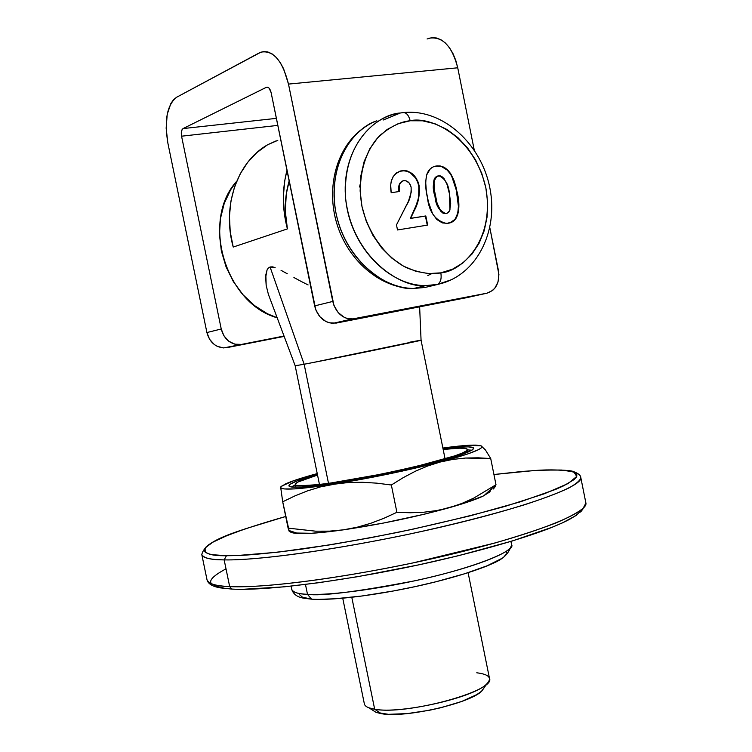 <?xml version="1.0" encoding="UTF-8"?>
<svg xmlns="http://www.w3.org/2000/svg" width="752" height="752" viewBox="0 0 752 752"><rect width="100%" height="100%" fill="white"/><g stroke="black" fill="none" stroke-linecap="round" stroke-linejoin="round"><path stroke-width="1.13" d="M223.711 347.922L284.021 336.031L223.711 347.922C215.081 347.048 209.488 341.916 206.903 332.534L221.238 329L206.903 332.534L167.828 142.889L206.903 332.534L209.592 339.302L214.329 344.548L217.253 346.334L223.635 347.922L284.162 336.407L226.841 347.65L241.401 344.378L234.887 344.19L228.749 341.211L223.955 335.871L221.238 329L181.561 136.197C180.95 132.333 181.448 129.795 183.074 128.573L266.49 87.26C268.558 86.875 270.1 88.642 271.105 92.562L315.793 309.862L319.92 316.771L325.889 321.499L329.282 322.815L336.238 323.078L354.634 318.942L347.603 318.66L344.172 317.325L338.127 312.494L333.944 305.453L288.495 84.092L283.598 68.742L280.167 62.444L276.266 57.425L272.045 53.862L267.693 51.897L263.379 51.578L259.261 52.894L176.626 97.243L173.524 99.706L170.864 103.485L167.207 114.36L166.154 128.169L167.828 142.889C164.143 120.141 167.076 104.923 176.626 97.243L260.925 52.161C273.258 49.923 282.451 60.564 288.495 84.092L457.733 67.793L474.23 149.968L457.733 67.793C451.98 45.863 442.373 36.021 428.913 38.267M238.234 344.651C229.52 343.749 223.852 338.532 221.238 329L181.561 136.197L277.808 125.396L181.561 136.197L181.317 132.502L182.097 129.579L183.074 128.573L276.369 118.365L183.074 128.573L266.293 87.335L267.656 87.204L266.293 87.335L267.703 87.223L269.113 88.172L271.105 92.562L314.637 305.904L332.769 301.43L288.495 84.092L457.733 67.793L455.75 60.301L452.939 53.495L449.433 47.658L445.372 43.005L440.926 39.724L436.273 37.938L431.601 37.694L427.08 38.982M467.152 297.566L486.835 293.214C496.038 290.178 499.911 282.658 498.444 270.635L489.843 227.771L498.914 274.508L498.021 282L494.825 288.223L492.504 290.554L486.835 293.214L351.222 319.215C341.822 318.115 335.665 312.183 332.769 301.43L314.637 305.904C317.485 316.47 323.567 322.279 332.863 323.351L467.152 297.566L336.238 323.078L354.634 318.942L486.835 293.214L467.772 297.425M360.123 184.522L359.55 187.013M376.855 120.818C345.582 132.352 327.139 174.116 336.445 215.298C345.478 256.535 380.211 288.514 413.863 288.458L425.002 287.471L436.884 284.632L452.027 279.518L437.617 284.369C440.634 282.442 441.715 278.597 440.841 272.844C431.77 274.771 420.518 273.145 407.086 267.966C388.944 259.468 368.903 236.795 361.956 206.386C356.514 175.752 366.45 148.501 380.23 135.191C390.861 126.383 400.844 121.57 410.169 120.762L422.568 120.809L434.966 123.751L446.885 129.447L457.893 137.635L467.603 147.994L475.678 160.138L481.835 173.599L485.867 187.906L487.644 202.532L487.08 216.98L484.213 230.714L479.109 243.244L471.955 254.11L462.969 262.89L452.478 269.225L440.841 272.844L428.499 273.578L415.922 271.34L403.589 266.189L392.008 258.274L381.649 247.897L372.954 235.442L366.299 221.417L361.956 206.386L360.123 190.98L360.866 175.818L364.147 161.548L369.824 148.736L377.626 137.889L387.233 129.429L398.231 123.657L410.169 120.762C408.562 114.689 405.948 112.01 402.32 112.706C405.948 112.01 408.562 114.689 410.169 120.762C428.79 116.024 473.469 134.006 485.867 187.906C495.164 242.238 460.168 271.895 440.841 272.844C441.715 278.597 440.634 282.442 437.617 284.369L425.002 287.471L413.863 288.458C390.185 290.798 345.497 263.698 335.589 211.011C327.374 158.775 357.059 126.571 376.855 120.818L374.054 121.965M425.002 287.471L430.501 286.155M403.692 180.668L406.118 180.828L409.361 183.178L411.109 187.173L411.231 192.164L408.468 201.188L396.483 224.904L397.507 229.962L427.662 225.092L425.82 215.946L410.677 218.324L417.661 202.044L419.55 191.243L418.131 182.125L415.847 177.745L412.754 174.079L407.631 171.08L404.877 170.563L400.619 170.958L396.398 172.932L393.155 176.588L391.219 181.467L390.702 185.114L391.181 192.7L399.397 191.506L399.566 184.635L401.126 181.928L403.692 180.668C407.471 180.508 409.943 182.68 411.109 187.173C411.438 193.997 409.887 200.051 406.456 205.324L396.483 224.904L397.507 229.962L427.662 225.092L425.82 215.946L410.677 218.324L414.061 210.992C418.375 203.369 420.039 194.806 419.043 185.312C416.354 175.573 410.893 170.676 402.668 170.619L402.151 170.666C392.892 173.28 389.235 180.63 391.181 192.7L399.397 191.506C398.25 185.932 399.679 182.322 403.692 180.668M426.638 174.981L425.66 181.975L426.393 191.722L428.461 202.203L432.588 213.718L436.762 219.471L442.279 222.902L447.233 223.353L452.807 221.596L455.721 218.898L457.686 214.912L458.852 204.459L456.154 187.624L454.029 180.555L450.862 173.947L447.966 170.178L444.404 167.423L440.437 166.023L437.429 165.872L433.218 166.859L430.379 168.73L426.638 174.981C425.218 182.21 425.472 189.683 427.39 197.4C429.044 212.102 435.389 220.768 446.415 223.419L448.211 223.231C460.271 221.84 460.196 204.13 457.216 192.418L453.512 179.22L449.602 172.114L443.877 167.141L439.422 165.901L436.442 165.976C431.648 166.681 428.377 169.679 426.638 174.981M427.803 275.533L431.686 273.672M383.182 120.019L400.393 112.988C379.835 113.937 341.746 140.408 345.676 198.848C352.528 258.321 402.057 288.674 425.679 285.61L436.884 284.632L425.679 285.61C389.574 285.751 352.622 248.677 346.277 203.754C339.5 158.869 364.983 117.66 400.393 112.988L402.198 112.753M402.583 180.959L402.583 180.959C399.124 182.971 397.93 186.515 398.992 191.572L398.682 188.122M418.676 196.469L418.826 186.43L417.727 182.257L415.452 177.876L409.896 172.415L404.482 170.704L399.312 171.362L402.273 170.76C410.498 170.817 415.959 175.705 418.648 185.443L418.648 185.443C419.635 194.937 417.98 203.491 413.666 211.115L410.282 218.447L425.82 215.946L427.258 225.158L425.425 216.068L410.282 218.447L416.185 205.221L418.159 199.007M401.925 181.213L399.82 183.3L398.804 186.402M440.898 166.333L437.025 166.013L433.782 166.634L436.442 165.976L441.274 166.436L447.496 170.243L450.702 174.473L453.108 179.361L457.216 192.418L458.476 205.409L457.836 212.929L455.045 219.377L449.79 222.883L453.23 221.154L456.097 217.789L457.592 213.935L458.494 206.979L456.304 190.143L451.783 176.419M450.457 174.079L446.726 169.51L442.044 166.681M441.311 212.036L437.636 206.151L434.994 196.451C435.699 205.146 439.112 210.88 445.231 213.634L445.635 213.512C439.516 210.757 436.104 205.023 435.399 196.319L434.026 187.756L434.092 180.978L436.104 176.899L438.783 175.724C445.165 178.534 448.7 184.484 449.386 193.584L449.969 209.921L448.822 211.998L447.036 213.258L444.648 213.624L442.345 212.825M437.457 176.043C432.87 180.894 432.043 187.699 434.994 196.451L433.434 184.456L433.904 180.113L435.088 177.679M435.981 176.805L437.034 176.194M449.386 193.584L450.702 203.294L449.696 210.607L447.628 212.985L445.626 213.512L442.759 212.713L440.766 210.955L437.109 203.303L434.186 189.128L434.026 181.392L434.778 178.675L436.376 176.673L439.788 175.724L441.64 176.363L444.084 178.581L447.055 184.522L449.386 193.584M287.396 228.899L233.223 247.06L287.396 228.899C282.16 208.736 282.019 189.231 286.982 170.394L284.801 180.405L283.354 196.347L284.228 212.666L287.396 228.899C284.096 212.224 284.679 196.272 289.153 181.044L286.277 194.082L285.328 211.35L287.396 228.899M236.664 181.288C200.643 220.797 225.6 303.629 277.168 317.776L267.317 313.697L254.458 305.538L242.99 294.728L233.393 281.68L226.079 266.913L221.37 251.036L219.462 234.709L220.439 218.606L224.237 203.397L230.704 189.701L236.664 181.288M277.808 140.351L267.571 144.779C237.115 162 221.727 206.339 233.223 247.06L230.225 231.757L229.445 216.36L230.883 201.301L234.502 187.013L240.179 173.881L247.746 162.272L256.968 152.496L267.571 144.779L276.05 140.906M342.743 598.235L364.363 703.9C364.917 706.419 368.358 708.196 374.675 709.221L368.941 707.82L376.094 712.379L381.283 713.657L374.675 709.221L351.795 597.314L374.675 709.221C405.873 715.472 496.16 690.919 489.496 678.445L468.111 572.733M328.492 483.32L304.146 364.241L295.188 365.792L304.146 364.241L328.492 483.32M419.635 306.825L421.064 340.186C425.171 339.857 333.136 358.807 304.146 364.241L295.188 365.792L304.146 364.241L270.071 266.979L268.276 268.079L267.063 269.93L265.663 277.366L266.17 285.393L268.398 294.389L266.17 285.393L265.851 274.734L267.063 269.93L268.276 268.079L270.071 266.979L304.146 364.241L311.704 362.793L304.146 364.241C332.835 358.864 424.006 340.101 421.054 340.195L311.704 362.793L421.054 340.177L445.081 458.908M409.812 342.179L421.045 340.177L409.812 342.179M295.273 365.754L297.143 365.265L295.273 365.754M476.768 672.796C489.044 674.3 492.391 677.984 486.807 683.841C474.7 697.452 400.478 714.334 374.675 709.221L381.283 713.657C404.614 718.348 470.959 703.233 482.004 690.825L484.391 687.347L481.477 691.304L476.787 694.604L461.737 701.447L441.142 707.66L429.787 710.198L407.387 713.592L388.455 714.325L376.019 712.351L372.531 710.104M272.403 266.838L270.071 266.979L275.11 267.533L272.403 266.838M281.032 270.306L287.311 273.794L281.032 270.306M293.919 277.526L300.885 281.286L293.919 277.526M308.104 284.933L300.885 281.286L308.104 284.933M307.54 485.585C299.597 486.074 295.48 485.707 295.198 484.495C295.301 482.558 302.746 479.409 317.532 475.038L297.858 482.07L295.31 483.959L296.053 485.219L300.151 485.783L318.011 484.636L331.2 482.944L381.208 474.174L415.875 466.569L455.016 455.797L462.442 452.986L466.56 450.768L467.312 449.207L464.774 448.333L459.143 448.173L443.172 449.47L450.711 448.7C461.314 447.769 466.889 448.013 467.434 449.452C474.785 454.828 347.584 483.799 307.54 485.585L307.737 486.563L307.54 485.585M472.012 450.194L467.518 449.903L472.012 450.194M455.627 447.431C467.114 446.415 473.149 446.679 473.751 448.23C472.106 452.196 450.063 459.162 407.631 469.107C367.813 478.15 322.439 485.783 301.984 487.023L291.485 487.005L288.965 485.999L290.018 484.279L297.933 480.556L317.4 474.38C298.666 479.691 289.163 483.508 288.9 485.839L288.9 485.839C289.2 487.127 293.562 487.522 301.984 487.023L327.355 484.194L362.116 478.451L400.308 470.733L435.126 462.424L460.591 454.979L472.867 449.602L473.6 447.929L468.158 446.838L455.627 447.431L455.806 448.314L455.627 447.431L443.041 448.822L455.627 447.431M493.932 474.512L535.067 470.461C558.727 469.577 571.877 470.094 574.537 472.03C578.617 473.647 580.704 475.461 580.788 477.492C583.533 485.952 528.59 506.622 443.182 526.579C357.924 546.554 262.382 560.71 224.162 559.892C245.171 560.428 305.359 555.587 407.133 534.578C450.871 525.187 489.693 515.355 523.618 505.062C543.245 498.661 558.285 492.992 568.766 488.048C576.558 483.649 580.572 480.133 580.788 477.492L585.864 502.881L583.599 507.854C578.843 512.009 569.64 517.028 556.019 522.922C539.56 529.267 519.077 535.988 494.59 543.094L412.895 562.947C311.187 583.994 250.811 587.81 229.68 586.598L224.162 559.892L229.68 586.598C268.126 588.609 363.771 575.195 448.916 554.863C534.202 534.559 588.854 512.582 585.864 502.881C580.929 515.618 567.271 521.042 548.452 528.75C519.933 539.457 482.295 550.257 435.549 561.142C354.54 579.632 268.718 591.175 231.804 589.079L220.421 587.876C212.637 586.579 208.182 583.937 207.054 579.952C207.768 583.665 215.316 585.883 229.68 586.598L231.766 589.06L233.082 589.136L231.766 589.06L229.68 586.598C216.717 586.278 209.169 584.06 207.054 579.952L201.809 554.6C203.811 558.163 211.265 559.93 224.162 559.892L226.446 555.728C209.206 555.972 202.41 553.058 206.057 546.986C212.882 539.917 239.437 529.746 285.722 516.483L245.387 528.797L226.437 535.838L212.844 542.211L205.456 547.653L204.309 549.938L204.967 551.883L207.477 553.463L211.885 554.656L226.446 555.728L236.542 555.578L277.291 552.259L330.748 544.739L370.736 537.699L411.805 529.436L470.649 515.703L520.252 501.847L555.606 489.411L563.699 485.801L574.124 479.579L576.455 477.012L576.925 474.832L575.571 473.036L572.479 471.645L561.453 470.047L544.627 469.991L522.913 471.382L493.932 474.521L534.324 470.517C551.282 469.295 564.508 469.85 574.002 472.19L576.746 476.43L568.051 483.564L544.41 493.763L505.1 506.378C471.795 515.562 436.113 524.21 398.071 532.313C361.458 539.513 329.226 545.134 301.383 549.186C276.971 552.353 257.532 554.384 243.046 555.286L226.446 555.728L224.162 559.892C209.883 559.61 202.429 557.852 201.809 554.6C205.099 539.034 240.038 530.555 285.722 516.483M226.014 568.841C213.201 575.694 208.398 580.704 211.622 583.862M313.744 599.288L311.535 599.137L307.493 594.343C298.657 594.118 293.421 592.51 291.776 589.493C292.359 592.191 297.595 593.807 307.493 594.343L305.472 584.483L307.493 594.343C331.942 595.64 386.462 588.045 434.017 576.361C481.665 564.696 513.325 551.329 511.604 544.768C516.323 550.464 473.788 568.239 414.681 580.817C356.899 591.833 321.17 596.336 307.493 594.343L311.535 599.137L313.744 599.288M289.595 530.78C289.699 532.284 292.547 533.206 298.14 533.516C307.568 533.976 322.674 532.745 343.476 529.831L329.583 531.138L315.718 531.185L288.11 528.139L289.304 531.617L289.586 530.715L290.554 532.059L293.271 532.971L311.695 533.29L343.476 529.831L383.576 523.035L424.899 514.067L459.989 504.545L482.981 496.16L489.909 491.874L490.652 489.806M214.151 585.742L225.036 588.412M243.498 589.267L284.397 586.823L318.998 582.678L357.679 576.681L418.986 564.808L458.88 555.596L512.084 541.055L552.4 527.152L562.317 522.922L576.446 515.317M580.619 512.018L582.875 509.085M299.409 594.597L302.379 597.116L309.401 598.714M320.324 599.288L334.809 598.789L361.985 595.998L393.362 590.987L415.048 586.635L436.179 581.7L464.745 573.729L487.117 565.795L501.368 558.67M504.122 556.593L505.852 554.685M506.557 552.983L506.256 551.479M280.806 486.864L285.469 483.931C291.738 481.083 302.332 477.642 317.241 473.591L293.712 480.688L281.53 486.196L280.703 487.465L282.705 501.8L294.85 495.925L307.436 490.896L320.502 486.892L334.123 484.062L348.11 482.54L362.314 482.276L376.733 483.151L391.35 485.002L396.896 512.309L383.915 518.288L370.708 523.307L357.247 527.199L343.476 529.831C380.315 524.379 415.621 516.991 449.395 507.675L436.696 510.57L423.686 512.234L410.376 512.761L396.896 512.309L383.915 518.288L370.708 523.307L357.247 527.199L343.476 529.831L329.583 531.138L315.718 531.185L288.11 528.139L282.705 501.8L294.85 495.925L307.436 490.896L320.502 486.892L402.104 471.128L440.164 462.038L467.866 453.907L478.422 449.705L481.083 448.079L481.985 446.791L481.148 445.861L468.947 445.269L442.881 448.032C458.184 445.927 469.286 444.968 476.166 445.137L481.148 445.861C485.125 448.23 471.466 453.625 440.164 462.038C406.24 470.761 370.886 478.103 334.123 484.062C299.55 489.326 281.746 490.464 280.703 487.465L281.586 488.386L284.237 488.941L294.728 488.894L348.11 482.54L362.314 482.276L376.733 483.151L391.35 485.002L403.241 477.642L415.367 471.231L427.662 465.996L440.164 462.038L452.873 459.387L465.638 458.034L490.718 458.532L485.472 450.006L481.148 445.861L485.472 450.006L490.718 458.532L495.991 484.73L473.732 498.115L461.784 503.483L449.395 507.675C465.3 503.154 476.787 499.168 483.874 495.728L495.991 484.73L473.732 498.115L461.784 503.483L449.395 507.675L436.696 510.57L423.686 512.234L410.376 512.761L396.896 512.309L391.35 485.002L403.241 477.642L415.367 471.231L427.662 465.996L440.164 462.038L452.873 459.387L465.638 458.034L478.244 457.818L490.718 458.532L495.991 484.73L494.741 487.334L495.737 485.36M493.321 488.988L494.741 487.334L493.321 488.988M491.028 489.477L491.695 489.561L491.028 489.477M317.325 474.014L316.536 474.296L317.325 474.014M280.703 487.465L282.705 501.8L289.304 531.617M295.292 484.937L291.278 486.967L295.292 484.937M267.449 87.166L266.49 87.26M351.222 319.215L332.863 323.351M404.05 112.518C443.548 108.683 481.872 144.901 489.956 188.498C498.576 232.039 476.044 276.501 437.561 284.397L425.679 285.61L413.863 288.458C381.01 288.759 348.214 261.076 336.962 224.068C325.541 187.069 337.018 145.973 364.147 127.567M402.311 112.715L400.393 112.988M319.459 484.467L295.179 365.801M486.807 683.841L482.004 690.825M268.398 294.389L295.198 365.801M295.198 484.495L295.762 487.24M510.928 541.431L511.604 544.768C507.393 558.36 497.401 561.349 486.798 566.049C470.461 572.451 449.743 578.608 424.626 584.53C381.114 594.55 334.875 600.698 311.601 599.165L304.316 598.282C297.642 597.342 293.459 594.409 291.776 589.493L291.09 586.156M288.843 530.47L298.14 533.516M467.434 449.452L467.988 452.196"/></g></svg>
